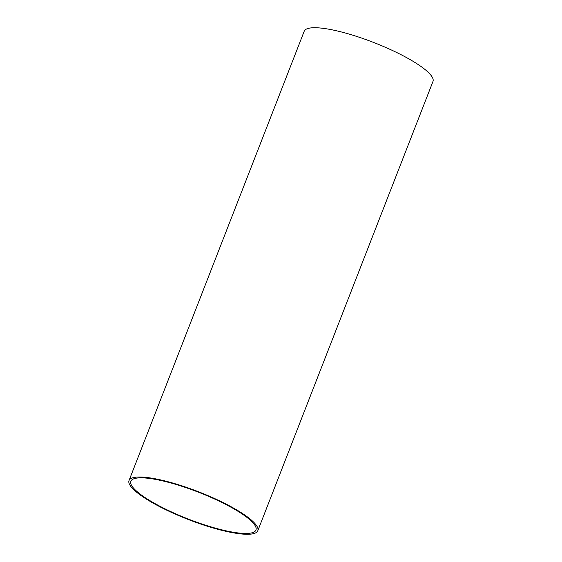 <?xml version="1.0" encoding="UTF-8"?>
<svg xmlns="http://www.w3.org/2000/svg" width="562" height="562" viewBox="0 0 562 562"><rect width="100%" height="100%" fill="white"/><g stroke="black" fill="none" stroke-linecap="round" stroke-linejoin="round"><path stroke-width="0.84" d="M133.953 489.86A69.112 14.781 21.3 0 1 129.028 480.538A69.112 14.781 21.3 0 1 183.163 486.249A69.112 14.781 21.3 0 1 252.879 521.431A69.112 14.781 21.3 0 1 257.803 530.746A69.112 14.781 21.3 0 1 203.669 525.041A69.112 14.781 21.3 0 1 133.953 489.86M257.803 530.746L432.972 81.462A69.112 14.781 -158.7 0 0 428.047 72.14A69.112 14.781 -158.7 0 0 358.331 36.959A69.112 14.781 -158.7 0 0 304.197 31.254L129.028 480.538M251.179 520.981A67.138 14.359 21.3 0 1 255.963 530.029A67.138 14.359 21.3 0 1 203.374 524.486A67.138 14.359 21.3 0 1 135.653 490.31A67.138 14.359 21.3 0 1 130.862 481.255A67.138 14.359 21.3 0 1 183.451 486.804A67.138 14.359 21.3 0 1 251.179 520.981"/></g></svg>
